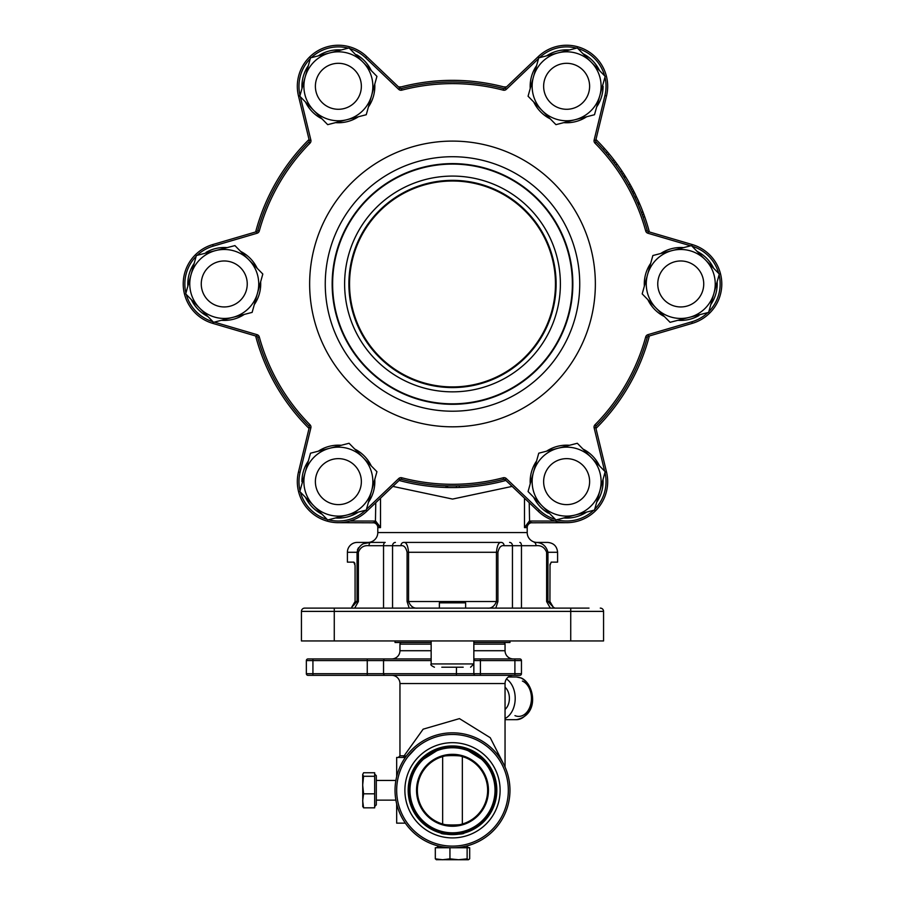 <?xml version="1.0" encoding="UTF-8"?>
<svg xmlns="http://www.w3.org/2000/svg" width="905" height="905" viewBox="0 0 905 905"><rect width="100%" height="100%" fill="white"/><g stroke="black" fill="none" stroke-linecap="round" stroke-linejoin="round"><path stroke-width="1.36" d="M649.36 335.97A203.614 203.614 0 0 1 595.965 428.45M505.895 480.453A203.614 203.614 0 0 1 447.568 487.512A203.614 203.614 0 0 1 446.041 487.478A203.614 203.614 0 0 1 399.105 480.453M309.035 428.45A203.614 203.614 0 0 1 255.64 335.97M374.24 522.683L374.24 521.042L375.779 521.212L380.519 527.604L375.405 522.807L338.38 522.683A41.053 41.053 0 0 1 297.326 481.63A41.053 41.053 0 0 0 338.38 522.683A41.053 41.053 0 0 1 298.48 471.958L309.272 427.477A1.64 1.64 0 0 0 308.843 425.927A201.973 201.973 0 0 1 257.721 337.395A1.64 1.64 0 0 0 256.601 336.253L212.686 323.345A41.053 41.053 0 0 1 212.686 244.576L256.601 231.68A1.64 1.64 0 0 0 257.721 230.537A201.973 201.973 0 0 1 308.843 141.995A1.64 1.64 0 0 0 309.272 140.456L298.48 95.975A41.053 41.053 0 0 1 366.706 56.585L399.829 88.17A1.64 1.64 0 0 0 401.379 88.566A201.973 201.973 0 0 1 503.621 88.566A1.64 1.64 0 0 0 505.171 88.17L538.294 56.585A41.053 41.053 0 0 1 606.52 95.975L595.728 140.456A1.64 1.64 0 0 0 596.157 141.995A201.973 201.973 0 0 1 647.279 230.537A1.64 1.64 0 0 0 648.399 231.68L692.314 244.576A41.053 41.053 0 0 1 692.314 323.345L648.399 336.253A1.64 1.64 0 0 0 647.279 337.395A201.973 201.973 0 0 1 596.157 425.927A1.64 1.64 0 0 0 595.728 427.477L606.52 471.958A41.053 41.053 0 0 1 566.62 522.683L529.595 522.807L524.481 527.604L529.221 521.212L530.76 521.042L530.76 522.683M372.86 522.683A4.921 4.921 0 0 1 377.792 527.604L377.792 532.57A9.853 9.853 0 0 1 367.939 542.423M377.792 532.57L527.208 532.57L527.208 527.604A4.921 4.921 0 0 1 532.14 522.683M600.287 608.103A3.281 3.281 0 0 1 603.567 611.384A3.281 3.281 0 0 0 600.287 608.103A3.281 3.281 0 0 1 603.567 611.384L603.567 640.944L301.433 640.944L301.433 611.384A3.281 3.281 0 0 1 304.714 608.103L588.997 608.103M354.681 563.046L353.81 562.129L347.407 562.129L347.407 552.276A9.853 9.853 0 0 1 357.26 542.423L370.665 542.423L363.991 543.611M354.964 564.098L354.681 563.057M358.493 547.751L357.43 549.889M527.208 532.57A9.853 9.853 0 0 0 537.061 542.423M550.297 608.103L546.62 601.531L546.62 552.276L547.955 552.276C546.054 545.387 541.507 542.106 534.335 542.423L547.74 542.423C553.724 543 557.005 546.292 557.593 552.276L547.955 552.276L547.955 601.531L553.215 607.085L549.923 601.531L550.161 603.205M487.195 608.103L487.195 608.103C491.358 608.567 494.447 606.384 496.449 601.531L496.449 552.276L408.551 552.276C407.872 545.387 406.277 542.106 403.777 542.423L501.223 542.423A3.281 2.839 90 0 1 504.074 545.704C501.099 545.172 499.051 547.367 497.92 552.276L497.92 601.531L495.804 608.103M354.851 603.205L355.077 601.531L351.785 607.085L357.045 601.531L357.045 552.276C358.923 545.398 363.471 542.106 370.665 542.423L385.179 542.423A3.281 1.64 90 0 0 383.539 545.704L383.539 608.103M512.128 486.404L452.568 499.074L392.872 486.404M255.64 231.963A203.614 203.614 0 0 1 309.035 139.472M399.105 87.468A203.614 203.614 0 0 1 505.895 87.468M595.965 139.472A203.614 203.614 0 0 1 604.461 148.443L603.239 149.54L605.241 151.814M606.226 152.968L607.481 151.893A203.614 203.614 0 0 1 623.432 173.33A203.614 203.614 0 0 1 624.812 175.48A203.614 203.614 0 0 1 633.636 190.955L632.176 191.713L636.86 201.464M637.584 203.116L639.088 202.46L634.507 192.674A203.614 203.614 0 0 1 634.778 193.229L635.615 194.937M637.154 198.172A203.614 203.614 0 0 1 649.36 231.963M497.92 552.276L496.449 552.276C497.128 545.398 498.712 542.106 501.223 542.423M409.196 608.103L407.08 601.531L407.08 552.276L408.551 552.276L408.551 601.531C410.553 606.384 413.642 608.567 417.805 608.103L417.805 608.103M353.81 562.129L355.077 565.41L355.077 601.531L358.38 601.531L354.703 608.103M351.785 607.085L354.172 604.755M550.025 564.132L549.923 601.531L546.62 601.531M549.923 565.41L551.19 562.129L557.593 562.129L557.593 552.276M316.003 608.103L304.714 608.103A3.281 3.281 0 0 0 301.433 611.384L334.273 611.384L334.273 640.944M553.215 607.085L554.799 608.103L553.215 607.085M546.62 552.276C544.663 547.355 541.111 545.172 535.975 545.704L521.461 545.704L521.461 608.103M534.335 542.423A3.281 1.64 90 0 1 535.975 545.704M407.08 552.276C405.949 547.355 403.902 545.172 400.926 545.704L392.555 545.704L392.555 608.103M370.665 542.423A3.281 1.64 90 0 0 369.025 545.704C363.878 545.172 360.326 547.367 358.38 552.276L358.38 601.531M403.777 542.423A3.281 2.839 90 0 0 400.926 545.704M377.08 523.475L378.222 524.278M378.267 524.323L380.519 527.604L377.792 527.604M529.221 502.694L529.595 522.807M375.405 522.807L375.779 502.694M398.517 86.914L401.401 86.869A1.64 1.64 0 0 1 400.994 86.914A1.64 1.143 90 0 0 400.587 87.027L398.867 87.242M506.483 86.914L504.006 86.914A1.64 1.64 0 0 1 503.599 86.869L504.006 86.914A1.64 1.143 90 0 1 504.413 87.027L503.599 86.869M401.401 86.869L400.587 87.027L401.401 86.869M506.133 87.242L504.413 87.027M509.968 640.944L509.968 642.505L473.847 642.505M431.153 642.505L395.033 642.505L395.033 640.944M504.311 373.697A103.611 103.611 0 0 1 362.769 335.766A103.611 103.611 0 0 1 400.689 194.236A103.611 103.611 0 0 1 542.231 232.155A103.611 103.611 0 0 1 504.311 373.697M401.017 194.801A102.955 102.955 0 0 0 363.335 335.438A102.955 102.955 0 0 0 503.983 373.12A102.955 102.955 0 0 0 541.665 232.483A102.955 102.955 0 0 0 401.017 194.801M556.315 224.033A119.867 119.867 0 0 0 392.566 180.152A119.867 119.867 0 0 0 348.685 343.9A119.867 119.867 0 0 0 512.434 387.77A119.867 119.867 0 0 0 556.315 224.033M562.695 220.345A127.243 127.243 0 0 0 388.879 173.771A127.243 127.243 0 0 0 342.305 347.588A127.243 127.243 0 0 0 516.122 394.161A127.243 127.243 0 0 0 562.695 220.345M605.015 472.32L606.52 471.958A41.053 41.053 0 0 1 538.294 511.336L505.171 479.763A1.64 1.64 0 0 0 503.621 479.356A201.973 201.973 0 0 1 401.379 479.356A1.64 1.64 0 0 0 399.829 479.763L366.706 511.336A41.053 41.053 0 0 1 298.48 471.958A41.053 41.053 0 0 0 366.706 511.336L365.631 510.216M398.562 190.536A107.887 107.887 0 0 1 545.93 230.017A107.887 107.887 0 0 1 506.438 377.396A107.887 107.887 0 0 1 359.07 337.904A107.887 107.887 0 0 1 398.562 190.536M607.481 151.893L604.461 148.443M609.122 153.85L607.855 154.891M612.583 160.819L613.884 159.812M614.11 162.821L615.423 161.837M623.421 176.351L624.812 175.48M615.762 165.061L617.097 164.099M617.583 167.595L620.672 172.108L622.04 171.203M622.063 174.224L623.432 173.33M631 189.473L632.459 188.704M624.224 177.64L625.615 176.769M625.841 180.299L628.59 185.039L630.016 184.224M629.812 187.245L631.249 186.453M636.441 196.645L634.971 197.369M633.636 190.955L634.507 192.674L633.036 193.421M636.034 199.654L635.174 197.799M643.127 217.223L644.677 216.68M638.183 204.507L639.699 203.863M639.394 207.381L641.396 212.471L642.935 211.894M642.279 214.847L643.817 214.281M447.613 485.872L447.568 487.512M446.097 485.838L446.041 487.478M459.231 485.827L459.288 487.467M456.448 485.894L456.482 487.535M607.674 86.292A41.053 41.053 0 0 1 606.52 95.975A41.053 41.053 0 0 0 546.1 50.748A41.053 41.053 0 0 1 606.52 95.975L604.925 95.579A39.413 39.413 0 0 0 604.959 77.174M691.873 246.058L692.314 244.576A41.053 41.053 0 0 1 692.314 323.345A41.053 41.053 0 0 0 721.794 283.966A41.053 41.053 0 0 1 692.314 323.345L691.85 321.773A39.413 39.413 0 0 0 707.823 312.598M317.847 50.748A41.053 41.053 0 0 1 366.706 56.585A41.053 41.053 0 0 0 317.847 50.748A41.053 41.053 0 0 1 366.706 56.585L365.575 57.773A39.413 39.413 0 0 0 349.647 48.531M203.727 248.411A41.053 41.053 0 0 1 212.686 244.576A41.053 41.053 0 0 0 203.727 248.411A41.053 41.053 0 0 1 212.686 244.576L213.15 246.149A39.413 39.413 0 0 0 197.177 255.323M408.166 790.291A44.334 44.334 0 0 0 452.5 834.625A44.334 44.334 0 0 0 496.834 790.291A44.334 44.334 0 0 0 452.5 745.958A44.334 44.334 0 0 0 408.166 790.291A44.334 44.334 0 0 1 452.5 745.958A44.334 44.334 0 0 1 496.834 790.291M387.645 658.931L431.153 658.931M509.968 790.291A57.468 57.468 0 0 1 452.5 847.759A57.468 57.468 0 0 1 395.033 790.291A57.468 57.468 0 0 1 452.5 732.824A57.468 57.468 0 0 1 509.968 790.291A57.468 57.468 0 0 0 452.5 732.824A57.468 57.468 0 0 0 395.033 790.291M401.594 642.505A1.64 1.64 0 0 0 399.953 644.145L399.953 650.718A8.213 8.213 0 0 1 391.741 658.931L385.236 658.931M503.406 642.505A1.64 1.64 0 0 1 505.047 644.145L473.847 644.145M385.315 675.345L367.26 675.345L367.26 660.571L312.926 660.571L312.926 673.705L473.847 673.705L473.847 660.571L480.419 660.571L480.419 673.705L514.9 673.705L514.9 660.571L480.419 660.571L480.419 658.931L473.847 658.931L519.821 658.931A1.64 1.64 0 0 1 521.461 660.571L521.461 673.705A1.64 1.64 0 0 1 519.821 675.345L385.179 675.345A1.64 1.64 0 0 1 383.539 673.705L383.539 660.571A1.64 1.64 0 0 1 385.179 658.931L385.292 658.931M462.353 832.51L462.353 833.516L463.994 833.109C464.706 834.761 440.294 834.761 441.007 833.109L442.647 833.516L442.647 832.51L439.366 831.605C438.54 833.833 466.46 833.822 465.634 831.605L465.385 831.684M487.331 762.858L489.254 765.506L487.331 762.858L462.353 747.066L462.353 748.073L465.385 748.899M475.487 675.345A1.64 1.64 0 0 1 473.847 673.705A1.64 1.64 0 0 0 475.487 675.345A1.64 1.64 0 0 1 473.847 673.705L480.419 673.705L480.419 675.345L391.741 675.345A8.213 8.213 0 0 1 399.953 683.558L399.953 755.811L404.128 755.811L423.144 729.17L459.446 718.615L490.239 737.699L504.006 764.793M513.259 675.345A8.213 8.213 0 0 0 505.047 683.558L399.953 683.558M473.847 650.718L505.047 650.718A8.213 8.213 0 0 0 513.259 658.931M505.047 650.718L505.047 644.145M417.669 762.858C415.203 766.196 415.203 766.196 417.669 762.858L442.647 747.066L442.647 748.073L439.366 748.978L443.201 747.949M505.047 767.01L505.047 683.558M407.906 756.693L415.746 748.265M396.673 803.934L396.673 823.131L405.338 823.131M405.338 757.451L396.673 757.451L396.673 776.648M402.612 757.451A1.64 1.516 -90 0 0 404.128 755.811L406.243 756.184M312.926 675.345L312.926 673.705L306.354 673.705L306.354 660.571L306.354 673.705A1.64 1.64 0 0 0 307.994 675.345L415.056 675.345M312.926 658.931L312.926 660.571L306.354 660.571A1.64 1.64 0 0 1 307.994 658.931L385.179 658.931M475.487 658.931A1.64 1.64 0 0 0 473.847 660.571A1.64 1.64 0 0 1 475.487 658.931M306.354 660.571A1.64 1.64 0 0 1 307.994 658.931A1.64 1.64 0 0 0 306.354 660.571M521.461 673.705A1.64 1.64 0 0 1 519.821 675.345A1.64 1.64 0 0 0 521.461 673.705L514.9 673.705L514.9 675.345M409.071 781.354L409.071 799.228M374.67 806.513L376.31 804.873L376.31 775.709L374.67 774.069L374.67 776.286L363.584 776.286L362.679 774.522L363.584 772.757L374.67 772.757L374.67 774.092M374.67 776.286L374.67 793.821L363.584 793.821L362.679 785.054L363.584 776.286M374.67 793.821L374.67 807.826L363.584 807.826L362.679 800.823L363.584 793.821M362.679 806.061L363.584 807.826M362.679 774.522L362.792 806.649M505.047 709.463A13.134 9.288 -90 0 0 505.047 687.212M505.047 718.502A21.347 15.091 -90 0 0 515.183 699.407A21.347 15.091 -90 0 0 506.449 678.965M449.943 847.759L449.943 858.845L442.624 859.75L435.316 858.845L435.316 847.759L468.722 847.759L466.143 846.118M468.405 847.6L469.684 847.759L469.684 858.845L468.405 859.75L467.127 858.845L458.53 859.75L449.943 858.845M438.857 846.118L436.595 847.6M467.127 847.759L467.127 858.845M468.405 859.75L436.289 859.693M435.316 858.845L436.595 859.75M495.85 790.291A43.35 43.35 0 0 1 452.5 833.641A43.35 43.35 0 0 1 409.151 790.291A43.35 43.35 0 0 1 452.5 746.942A43.35 43.35 0 0 1 495.85 790.291A43.35 43.35 0 0 0 452.5 746.942A43.35 43.35 0 0 0 409.151 790.291M417.363 790.291A35.137 35.137 0 0 0 452.5 825.428A35.137 35.137 0 0 0 487.637 790.291A35.137 35.137 0 0 0 452.5 755.155A35.137 35.137 0 0 0 417.363 790.291A35.137 35.137 0 0 1 452.5 755.155A35.137 35.137 0 0 1 487.637 790.291M441.583 823.697L442.647 824.025L442.647 756.557L439.366 757.7C438.529 754.906 466.471 754.917 465.634 757.7M465.634 822.883C466.46 825.677 438.518 825.665 439.366 822.883M465.374 757.598L462.353 756.557L462.353 824.025L464.627 823.267M407.08 601.531L497.92 601.531M464.322 601.531L465.634 602.843L439.366 602.843L439.366 608.103M463.202 667.223L441.798 667.223M454.502 667.223L443.801 667.223M337.475 458.654A22.987 22.987 0 0 1 361.344 480.725A22.987 22.987 0 0 1 339.285 504.594A22.987 22.987 0 0 1 315.404 482.535A22.987 22.987 0 0 1 337.475 458.654M299.815 491.551L327.689 519.99L366.254 510.058L376.933 471.697L349.059 443.269L310.506 453.201L299.815 491.551M329.782 448.235A34.481 34.481 0 0 0 313.752 505.771A34.481 34.481 0 0 0 371.593 490.883A34.481 34.481 0 0 0 329.782 448.235M196.374 255.527L185.695 293.887L199.632 308.107L213.569 322.316L252.133 312.395L262.812 274.034L234.938 245.606L196.374 255.527M248.875 259.826A34.481 34.481 0 0 0 191.034 274.713A34.481 34.481 0 0 0 232.857 317.361A34.481 34.481 0 0 0 248.875 259.826M349.059 47.942L310.506 57.863L305.155 77.038L299.815 96.224L327.689 124.652L366.254 114.731L376.933 76.371L349.059 47.942M371.593 95.545A34.481 34.481 0 0 0 329.782 52.897A34.481 34.481 0 0 0 313.752 110.433A34.481 34.481 0 0 0 371.593 95.545M605.185 76.371L577.311 47.942L558.023 52.897L538.747 57.863L528.068 96.224L555.942 124.652L594.495 114.731L605.185 76.371M575.218 119.686A34.481 34.481 0 0 0 591.248 62.151A34.481 34.481 0 0 0 533.407 77.038A34.481 34.481 0 0 0 575.218 119.686M708.626 312.395L719.305 274.034L691.431 245.606L652.867 255.527L642.188 293.887L656.125 308.107L670.062 322.316L708.626 312.395M656.125 308.107A34.481 34.481 0 0 0 713.966 293.22A34.481 34.481 0 0 0 672.144 250.572A34.481 34.481 0 0 0 656.125 308.107M555.942 519.99L594.495 510.058L599.845 490.883L605.185 471.697L577.311 443.269L538.747 453.201L528.068 491.551L555.942 519.99M533.407 472.376A34.481 34.481 0 0 0 575.218 515.024A34.481 34.481 0 0 0 591.248 457.489A34.481 34.481 0 0 0 533.407 472.376M243.694 271.692A22.987 22.987 0 0 1 236.522 303.401A22.987 22.987 0 0 1 204.813 296.229A22.987 22.987 0 0 1 211.985 264.52A22.987 22.987 0 0 1 243.694 271.692M358.719 96.993A22.987 22.987 0 0 1 327.678 106.643A22.987 22.987 0 0 1 318.028 75.601A22.987 22.987 0 0 1 349.081 65.952A22.987 22.987 0 0 1 358.719 96.993M567.526 109.267A22.987 22.987 0 0 1 543.656 87.208A22.987 22.987 0 0 1 565.716 63.327A22.987 22.987 0 0 1 589.596 85.387A22.987 22.987 0 0 1 567.526 109.267M661.306 296.229A22.987 22.987 0 0 1 668.478 264.52A22.987 22.987 0 0 1 700.187 271.692A22.987 22.987 0 0 1 693.015 303.401A22.987 22.987 0 0 1 661.306 296.229M546.281 470.928A22.987 22.987 0 0 1 577.322 461.279A22.987 22.987 0 0 1 586.972 492.331A22.987 22.987 0 0 1 555.919 501.981A22.987 22.987 0 0 1 546.281 470.928M368.426 502.275A36.449 36.449 0 0 0 374.772 479.492M371.276 465.928A36.449 36.449 0 0 0 354.726 449.05M341.23 445.283A36.449 36.449 0 0 0 318.334 451.176M308.334 460.984A36.449 36.449 0 0 0 301.919 481.63L302.643 481.392M305.483 497.331A36.449 36.449 0 0 0 322.033 514.21M335.529 517.965A36.449 36.449 0 0 0 358.425 512.072M221.397 320.302A36.449 36.449 0 0 0 244.305 314.408M254.305 304.6A36.449 36.449 0 0 0 260.651 281.828M257.156 268.265A36.449 36.449 0 0 0 240.606 251.375M227.11 247.619A36.449 36.449 0 0 0 206.023 252.393L206.6 252.902M194.213 263.321A36.449 36.449 0 0 0 187.867 286.093M191.351 299.657A36.449 36.449 0 0 0 207.912 316.546M305.483 101.993A36.449 36.449 0 0 0 322.033 118.883M335.529 122.639A36.449 36.449 0 0 0 358.425 116.745M368.426 106.937A36.449 36.449 0 0 0 374.772 84.165M371.276 70.601A36.449 36.449 0 0 0 356.604 54.73L356.446 55.477M341.23 49.956A36.449 36.449 0 0 0 318.334 55.85M308.334 65.658A36.449 36.449 0 0 0 301.987 88.43M536.575 65.658A36.449 36.449 0 0 0 530.228 88.43M533.724 101.993A36.449 36.449 0 0 0 550.274 118.883M563.77 122.639A36.449 36.449 0 0 0 586.666 116.745M596.667 106.937A36.449 36.449 0 0 0 603.081 86.292L602.357 86.529M599.517 70.601A36.449 36.449 0 0 0 582.967 53.712M569.471 49.956A36.449 36.449 0 0 0 546.575 55.85M683.603 247.619A36.449 36.449 0 0 0 660.695 253.513M650.695 263.321A36.449 36.449 0 0 0 644.349 286.093M647.844 299.657A36.449 36.449 0 0 0 664.394 316.546M677.89 320.302A36.449 36.449 0 0 0 698.977 315.528L698.4 315.019M710.787 304.6A36.449 36.449 0 0 0 717.133 281.828M713.649 268.265A36.449 36.449 0 0 0 697.088 251.375M599.517 465.928A36.449 36.449 0 0 0 582.967 449.05M569.471 445.283A36.449 36.449 0 0 0 546.575 451.176M536.575 460.984A36.449 36.449 0 0 0 530.228 483.768M533.724 497.331A36.449 36.449 0 0 0 548.396 513.203L548.554 512.456M563.77 517.965A36.449 36.449 0 0 0 586.666 512.072M596.667 502.275A36.449 36.449 0 0 0 603.013 479.492M527.208 527.604L524.481 527.604L524.481 498.169M366.468 509.3L398.698 478.575A3.281 3.281 0 0 1 401.797 477.772A200.333 200.333 0 0 0 503.203 477.772A3.281 3.281 0 0 1 506.302 478.575L539.425 510.149L538.294 511.336A41.053 41.053 0 0 0 606.52 471.958A41.053 41.053 0 0 1 566.62 522.683M380.519 498.169L380.519 527.604M358.38 552.276L347.407 552.276M570.727 640.944L570.727 611.384L334.273 611.384L334.273 608.103M603.567 611.384L570.727 611.384L570.727 608.103M304.714 608.103A3.281 3.281 0 0 0 301.433 611.384M519.821 542.423A3.281 1.64 90 0 1 521.461 545.704L512.445 545.704L512.445 608.103M509.606 542.423A3.281 2.839 90 0 1 512.445 545.704L504.074 545.704M395.394 542.423A3.281 2.839 90 0 0 392.555 545.704L369.025 545.704M298.967 481.63A39.413 39.413 0 0 0 300.041 490.759A39.413 39.413 0 0 1 300.075 472.342L298.48 471.958A41.053 41.053 0 0 0 338.38 522.683M300.403 492.15A39.413 39.413 0 0 0 327.112 519.391A39.413 39.413 0 0 1 300.403 492.15M365.45 510.262A39.413 39.413 0 0 1 328.492 519.775A39.413 39.413 0 0 0 338.38 521.042M349.873 521.042L374.24 521.042M530.76 521.042L555.127 521.042M556.722 223.784A120.354 120.354 0 0 1 512.671 388.188A120.354 120.354 0 0 1 348.278 344.138A120.354 120.354 0 0 1 392.329 179.733A120.354 120.354 0 0 1 556.722 223.784M604.631 471.143L594.133 427.861A3.281 3.281 0 0 1 594.992 424.773A200.333 200.333 0 0 0 645.695 336.954A3.281 3.281 0 0 1 647.935 334.669L691.85 321.773M645.695 336.954L647.279 337.395A201.973 201.973 0 0 1 596.157 425.927A1.64 1.64 0 0 0 595.728 427.477L594.133 427.861M576.508 48.146A39.413 39.413 0 0 0 539.55 57.66M538.294 56.585L539.369 57.705M398.698 478.575L399.829 479.763M318.673 52.162A39.413 39.413 0 0 0 311.309 57.66A39.413 39.413 0 0 1 348.255 48.146M310.279 58.667A39.413 39.413 0 0 0 300.041 95.421A39.413 39.413 0 0 1 310.279 58.667M298.48 95.975L299.985 95.602M196.159 256.33A39.413 39.413 0 0 0 185.921 293.084M186.272 294.476A39.413 39.413 0 0 0 212.992 321.728M213.128 321.863L212.686 323.345M506.302 478.575L505.171 479.763A1.64 1.64 0 0 0 503.621 479.356A201.973 201.973 0 0 1 401.379 479.356A1.64 1.64 0 0 0 400.146 479.526M647.935 334.669L648.399 336.253A1.64 1.64 0 0 0 648.037 336.4M523.927 407.68A142.854 142.854 0 0 1 328.786 355.394A142.854 142.854 0 0 1 381.073 160.242A142.854 142.854 0 0 1 576.214 212.528A142.854 142.854 0 0 1 523.927 407.68M594.133 140.071L595.728 140.456A1.64 1.64 0 0 0 596.157 141.995A201.973 201.973 0 0 1 647.279 230.537A1.64 1.64 0 0 0 648.399 231.68L647.935 233.252A3.281 3.281 0 0 1 645.695 230.967A200.333 200.333 0 0 0 594.992 143.148A3.281 3.281 0 0 1 594.133 140.071L604.925 95.579M398.698 89.357L399.829 88.17A1.64 1.64 0 0 0 401.379 88.566A201.973 201.973 0 0 1 503.621 88.566A1.64 1.64 0 0 0 505.171 88.17L506.302 89.357A3.281 3.281 0 0 1 503.203 90.149A200.333 200.333 0 0 0 401.797 90.149A3.281 3.281 0 0 1 398.698 89.357L365.575 57.773M257.065 233.252L256.601 231.68A1.64 1.64 0 0 0 257.721 230.537A201.973 201.973 0 0 1 308.843 141.995A1.64 1.64 0 0 0 309.272 140.456L310.868 140.071A3.281 3.281 0 0 1 310.008 143.148A200.333 200.333 0 0 0 259.305 230.967A3.281 3.281 0 0 1 257.065 233.252L213.15 246.149M310.868 427.861L309.272 427.477A1.64 1.64 0 0 0 308.843 425.927A201.973 201.973 0 0 1 257.721 337.395A1.64 1.64 0 0 0 256.601 336.253L257.065 334.669A3.281 3.281 0 0 1 259.305 336.954A200.333 200.333 0 0 0 310.008 424.773A3.281 3.281 0 0 1 310.868 427.861L300.075 472.342M708.841 311.591A39.413 39.413 0 0 0 719.079 274.837M718.728 273.446A39.413 39.413 0 0 0 692.008 246.194M690.662 245.798L647.935 233.252M604.597 75.782A39.413 39.413 0 0 0 577.888 48.531M538.532 58.621L506.302 89.357M300.37 96.79L310.868 140.071M214.338 322.123L257.065 334.669M539.425 510.149A39.413 39.413 0 0 0 555.353 519.391M556.745 519.775A39.413 39.413 0 0 0 593.691 510.262M594.721 509.255A39.413 39.413 0 0 0 604.959 472.501M257.721 230.537L259.305 230.967M308.843 141.995L310.008 143.148M259.305 336.954L257.721 337.395M310.008 424.773L308.843 425.927M401.379 88.566L401.797 90.149M503.621 88.566L503.203 90.149M401.797 477.772L401.379 479.356M503.203 477.772L503.621 479.356M596.157 141.995L594.992 143.148M647.279 230.537L645.695 230.967M594.992 424.773L596.157 425.927M500.114 790.291A47.614 47.614 0 0 1 452.5 837.906A47.614 47.614 0 0 1 404.886 790.291A47.614 47.614 0 0 1 452.5 742.677A47.614 47.614 0 0 1 500.114 790.291M396.673 790.291A55.827 55.827 0 0 0 452.5 846.118A55.827 55.827 0 0 0 508.327 790.291A55.827 55.827 0 0 0 452.5 734.464A55.827 55.827 0 0 0 396.673 790.291M431.153 644.145L399.953 644.145M399.953 650.718L431.153 650.718M456.38 675.345L456.482 667.223M431.153 660.571L367.26 660.571L367.26 658.931M521.461 660.571L514.9 660.571L514.9 658.931M522.411 681.058A18.066 12.772 90 0 1 530.896 703.604A18.066 12.772 90 0 1 514.956 715.617M516.359 676.985L521.382 678.037C534.47 683.976 539.946 714.893 516.359 719.679A21.347 15.091 -90 0 0 531.292 701.488A21.347 15.091 -90 0 0 520.76 677.913A21.347 15.091 -90 0 0 516.359 676.985L508.327 676.985M409.976 790.291A42.524 42.524 0 0 0 452.5 832.815A42.524 42.524 0 0 0 495.024 790.291A42.524 42.524 0 0 0 452.5 747.756A42.524 42.524 0 0 0 409.976 790.291M488.462 790.291A35.962 35.962 0 0 1 452.5 826.254A35.962 35.962 0 0 1 416.538 790.291A35.962 35.962 0 0 1 452.5 754.329A35.962 35.962 0 0 1 488.462 790.291M431.153 640.944L431.153 663.931L473.847 663.931L470.566 667.223M399.953 755.811L398.313 757.451M395.881 800.144L376.31 800.144M395.881 780.438L376.31 780.438M505.047 719.679L516.359 719.679M440.678 601.531L439.366 602.843M431.153 663.931C430.237 664.666 431.334 665.763 434.434 667.223M473.847 640.944L473.847 660.571M465.634 602.843L465.634 608.103"/></g></svg>

